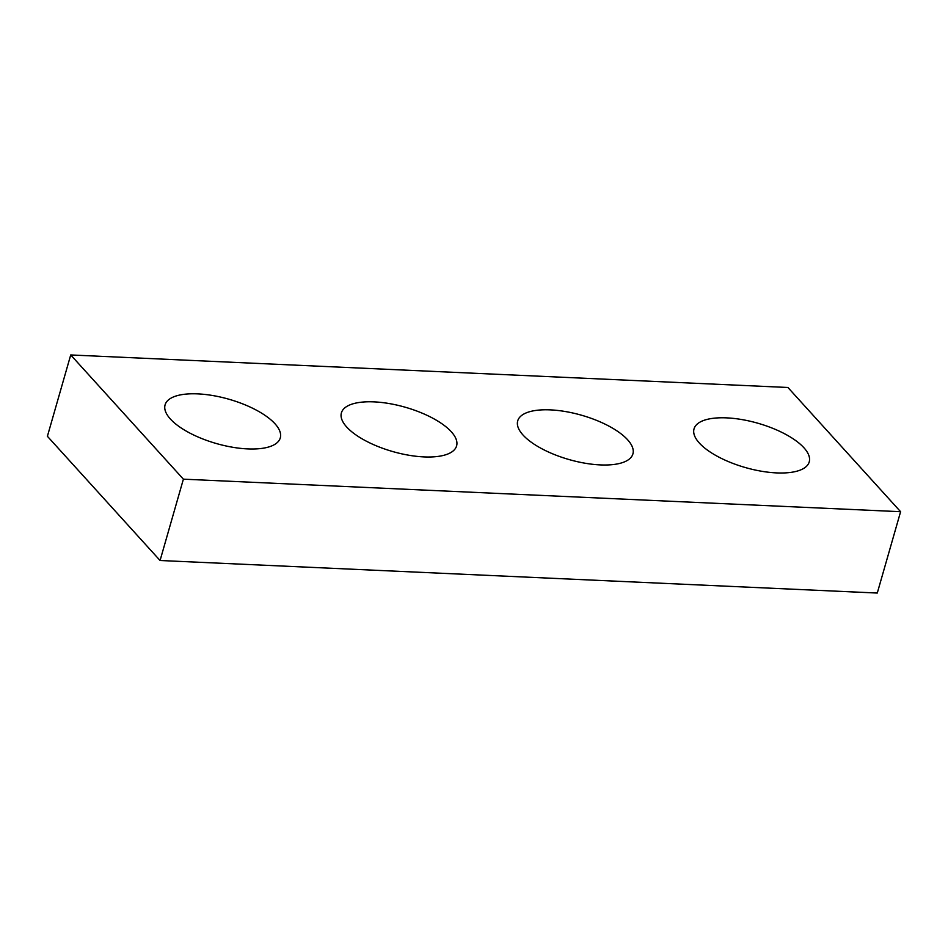 <?xml version="1.0" encoding="UTF-8"?>
<svg xmlns="http://www.w3.org/2000/svg" width="948" height="948" viewBox="0 0 948 948"><rect width="100%" height="100%" fill="white"/><g stroke="black" fill="none" stroke-linecap="round" stroke-linejoin="round"><path stroke-width="1.42" d="M160.07 560.505L47.4 436.293L70.721 354.955L787.93 387.495L900.6 511.707L877.279 593.045L160.07 560.505L183.391 479.167L900.6 511.707M346.707 427.027A59.914 23.025 -164 0 1 341.399 412.878A59.914 23.025 -164 0 1 405.353 407.261A59.914 23.025 -164 0 1 456.592 445.916A59.914 23.025 -164 0 1 408.671 455.206A59.914 23.025 -164 0 1 346.707 427.027M699.328 443.024A59.914 23.025 -164 0 1 694.031 428.875A59.914 23.025 -164 0 1 757.973 423.258A59.914 23.025 -164 0 1 809.225 461.913A59.914 23.025 -164 0 1 761.303 471.203A59.914 23.025 -164 0 1 699.328 443.024M170.391 419.016A59.914 23.025 -164 0 1 165.082 404.879A59.914 23.025 -164 0 1 229.037 399.262A59.914 23.025 -164 0 1 280.288 437.905A59.914 23.025 -164 0 1 232.367 447.207A59.914 23.025 -164 0 1 170.391 419.016M183.391 479.167L70.721 354.955M523.023 435.025A59.914 23.025 -164 0 1 517.715 420.876A59.914 23.025 -164 0 1 581.657 415.26A59.914 23.025 -164 0 1 632.909 453.914A59.914 23.025 -164 0 1 584.987 463.205A59.914 23.025 -164 0 1 523.023 435.025"/></g></svg>
